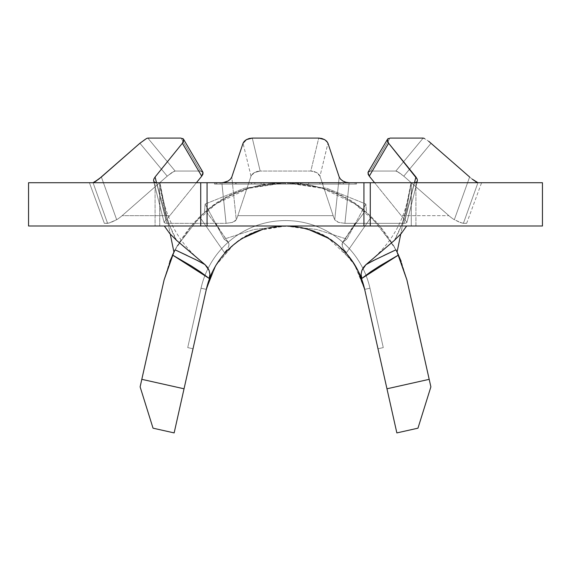 <?xml version="1.0" encoding="UTF-8"?>
<svg xmlns="http://www.w3.org/2000/svg" width="571" height="571" viewBox="0 0 571 571"><rect width="100%" height="100%" fill="white"/><g stroke="black" fill="none" stroke-linecap="round" stroke-linejoin="round"><path stroke-width="0.43" stroke-dasharray="2.85 2.14" d="M101.367 177.01L116.677 219.714A43.275 42.076 90 0 0 122.123 215.667L167.224 176.168L171.9 172.549L175.133 171.043L147.825 138.089L181.05 138.089L200.457 171.043L203.04 172.556L202.876 174.219L201.72 176.168L169.773 215.667L122.123 215.667L169.773 215.667L122.123 215.667L167.224 176.168L173.827 171.436L175.133 171.043L200.457 171.043L181.05 138.089L182.813 138.489L181.05 138.089L200.457 171.043L202.191 171.436L203.04 172.556L202.184 171.436L200.457 171.043L175.133 171.043L200.457 171.043L175.133 171.043L147.825 138.089L175.133 171.043L171.892 172.556L167.224 176.168L122.123 215.667A43.275 42.076 90 0 1 116.677 219.714L108.804 223.111L104.357 223.332L107.591 223.332L93.052 182.72L89.404 182.72L104.357 223.332L108.804 223.111L116.677 219.714A43.275 42.076 90 0 0 122.123 215.667L169.773 215.667A43.275 29.806 -90 0 1 165.911 219.714L164.113 222.426L165.005 223.111L167.025 223.332L226.073 223.332L232.397 222.426L234.852 221.277L236.266 219.714A43.275 12.269 90 0 0 237.85 215.667L333.15 215.667A43.275 12.269 -90 0 0 334.734 219.714L336.148 221.277L338.603 222.426L344.927 223.332L403.975 223.332L405.995 223.111L406.887 222.426L405.089 219.714A43.275 29.806 90 0 1 401.227 215.667L448.877 215.667A43.275 42.076 -90 0 0 454.323 219.714L462.196 223.111L466.643 223.332L462.196 223.111L454.323 219.714A43.275 42.076 -90 0 1 448.877 215.667L401.227 215.667L374.583 182.72L401.227 215.667L448.877 215.667L403.776 176.168L448.877 215.667L401.227 215.667A43.275 29.806 90 0 0 405.089 219.714L406.887 222.426L405.995 223.111L403.975 223.332L344.927 223.332L338.603 222.426L336.148 221.277L334.734 219.714A43.275 12.269 -90 0 1 333.15 215.667L237.85 215.667L251.004 176.168L252.218 174.212L254.359 172.549L257.143 171.436L260.176 171.043L252.282 138.089L318.718 138.089L321.766 138.489M263.345 229.078L285.5 225.995L481.596 225.995L89.404 225.995L481.596 225.995L285.5 225.995L307.655 229.078M202.662 174.726L201.72 176.168L182.377 143.242L183.505 139.153L183.541 141.28L182.377 143.242L155.076 177.003L153.792 179.144L155.076 177.003L153.792 179.144L153.599 180.993L154.598 182.263L156.697 182.72L93.052 182.72L285.5 182.72L268.598 182.72L268.598 184.069L302.402 184.069L268.598 184.069L268.598 182.72L302.402 182.72L302.402 184.069L302.402 182.72L268.598 182.72L355.148 182.72L215.852 182.72L356.497 182.72L214.503 182.72L349.145 182.72L221.855 182.72L225.131 182.263L228.172 180.993L230.498 179.144L231.805 177.003L236.266 219.714L234.852 221.277L232.397 222.426L226.073 223.332L167.025 223.332L165.005 223.111L164.113 222.426L165.911 219.714A43.275 29.806 -90 0 0 169.773 215.667L196.417 182.72M160.908 225.995L159.73 225.995L159.73 182.72L159.73 225.995L155.069 225.995L155.069 182.72L159.73 182.72L28.55 182.72L155.069 182.72L155.069 225.995L28.55 225.995L159.73 225.995L159.73 182.72L542.2 182.72M252.218 138.089L318.718 138.089L310.824 171.043L260.176 171.043L310.824 171.043L313.864 171.436L316.641 172.556L318.789 174.219L319.996 176.168L333.15 215.667L319.996 176.168L318.782 174.212L316.641 172.549L313.857 171.436L310.824 171.043L318.718 138.089L310.824 171.043L260.176 171.043L310.824 171.043L316.641 172.556L319.996 176.168L327.954 143.242L324.571 139.609L318.718 138.089L310.824 171.043L316.641 172.549L319.996 176.168L327.947 143.214M222.954 182.663L228.172 180.993L230.498 179.144L231.805 177.003L236.266 219.714A43.275 12.269 -90 0 0 237.85 215.667A43.275 12.269 90 0 1 236.266 219.714A43.275 12.269 90 0 0 237.85 215.667L333.15 215.667L237.85 215.667L251.004 176.168L237.85 215.667L251.004 176.168L254.359 172.556L252.211 174.219L251.004 176.168L254.359 172.549L260.176 171.043L257.136 171.436L254.359 172.556L260.176 171.043L252.282 138.089L260.176 171.043L252.282 138.089L246.422 139.609L243.053 143.214M340.437 179.073L342.821 180.993L345.862 182.263L349.145 182.72L414.303 182.72L416.402 182.263L417.401 180.993L417.215 179.144L415.924 177.003L388.623 143.242L387.459 141.28L387.495 139.153L388.623 143.242L415.924 177.003L405.089 219.714A43.275 29.806 90 0 1 401.227 215.667L374.583 182.72L401.227 215.667A43.275 29.806 -90 0 0 405.089 219.714L414.475 182.72L405.089 219.714L406.887 222.426L405.089 219.714L415.924 177.003L417.215 179.144L417.401 180.993L417.215 179.144M324.521 139.581L327.954 143.242M477.948 182.72L414.303 182.72L481.596 182.72L469.141 182.72L477.948 182.72L463.409 223.332L466.643 223.332L463.409 223.332L477.948 182.72L481.596 182.72L477.948 182.72L463.409 223.332L477.948 182.72L476.764 182.263L477.948 182.72M472.174 179.116L476.764 182.263M423.175 138.089L426.387 139.609L423.175 138.089L395.867 171.043L423.175 138.089L395.867 171.043L399.108 172.556L403.776 176.168L431.084 143.242L403.776 176.168L448.877 215.667A43.275 42.076 90 0 0 454.323 219.714L459.99 222.426L454.323 219.714L469.626 177.003L454.323 219.714L469.626 177.003L472.21 179.144L469.626 177.003L454.323 219.714A43.275 42.076 -90 0 1 448.877 215.667L403.776 176.168L397.173 171.436L399.108 172.556L395.867 171.043L397.173 171.436L395.867 171.043L370.543 171.043L367.96 172.556L370.543 171.043L395.867 171.043L370.543 171.043L389.95 138.089L387.309 139.609L389.95 138.089L370.543 171.043L368.809 171.436L367.96 172.556L369.28 176.168L388.623 143.242L369.28 176.168L368.117 174.212L367.967 172.535L368.816 171.436L370.543 171.043L389.95 138.089L423.175 138.089L395.867 171.043L370.543 171.043L389.95 138.089L388.187 138.489L389.95 138.089L423.175 138.089L424.453 138.489M221.862 182.72L226.073 223.332L232.397 222.426L236.266 219.714L232.397 222.426L226.073 223.332L221.855 182.72L349.145 182.72L134.121 182.72L156.697 182.72L167.025 223.332L226.073 223.332L221.855 182.72L156.697 182.72L221.855 182.72L226.073 223.332L167.025 223.332L156.697 182.72L167.025 223.332L156.697 182.72L154.598 182.263L153.599 181L153.792 179.144M93.052 182.72L107.591 223.332L93.052 182.72L107.591 223.332L104.357 223.332L89.404 182.72L101.859 182.72L89.404 182.72L93.052 182.72L98.847 179.094M139.916 143.242L144.613 139.609L139.916 143.242L167.224 176.168L139.916 143.242L167.224 176.168L139.916 143.242L101.374 177.003L116.677 219.714A43.275 42.076 -90 0 0 122.123 215.667L167.224 176.168L171.892 172.556L175.133 171.043L147.825 138.089L144.613 139.609L147.825 138.089L181.05 138.089L183.691 139.609L181.05 138.089L200.457 171.043L203.04 172.549L203.04 173.648M276.785 182.72L296.142 182.72L261.075 182.72L292.809 182.72L261.075 182.72L276.785 182.72L276.785 184.069L261.075 184.069L261.075 182.72L296.142 182.72L261.075 182.72L261.075 184.069L263.938 184.069L263.938 182.72L263.938 184.069L276.949 184.069L276.949 182.72L276.949 184.069L292.809 184.069L292.809 182.72L292.809 184.069L276.728 184.069L276.728 182.72L276.728 184.069L263.938 184.069L263.938 182.72L276.728 182.72L261.075 182.72L263.938 182.72L263.938 184.069L261.075 184.069L261.075 182.72L261.075 184.069L276.735 184.069L276.735 182.72L276.735 184.069L291.588 184.069L291.588 182.72L291.588 184.069L296.142 184.069L296.142 182.72L296.142 184.069L276.785 184.069L276.785 182.72M343.321 182.72L322.865 182.72L343.321 182.72L343.321 184.069L343.321 182.72L343.321 184.069L322.865 184.069L322.865 182.72L343.321 182.72L322.865 182.72L322.865 184.069L322.865 182.72L322.865 184.069L339.981 184.069L339.981 182.72L322.865 182.72L339.981 182.72L339.981 184.069L339.981 182.72L339.981 184.069L322.865 184.069L322.865 182.72L322.865 184.069L322.865 182.72L322.865 184.069L339.981 184.069L339.981 182.72L322.865 182.72L339.981 182.72L339.981 184.069L339.981 182.72L339.981 184.069L322.865 184.069L322.865 182.72L322.865 184.069L322.865 182.72L322.865 184.069L343.321 184.069L343.321 182.72M312.009 182.72L300.739 182.72L319.938 182.72L312.009 182.72L312.009 184.069L319.938 184.069L319.938 182.72L300.739 182.72L319.938 182.72L319.938 184.069L319.938 182.72L319.938 184.069L300.739 184.069L300.739 182.72L300.739 184.069L300.739 182.72L300.739 184.069L308.668 184.069L308.668 182.72L308.668 184.069L308.668 182.72L308.668 184.069L312.009 184.069L312.009 182.72M254.816 182.72L216.83 182.72L254.816 182.72L254.816 184.069L236.059 184.069L236.059 182.72L216.83 182.72L236.059 182.72L236.059 184.069L216.83 184.069L216.83 182.72L216.83 184.069L235.766 184.069L235.766 182.72L235.766 184.069L254.816 184.069L254.816 182.72M365.683 182.72L363.934 182.72L363.934 225.995L363.934 182.72M207.066 182.72L207.066 225.995L207.066 182.72L205.317 182.72M101.859 182.72L134.121 182.72L101.859 182.72M417.401 181L406.895 222.397L417.401 181L416.402 182.263L414.303 182.72L403.975 223.332L414.303 182.72L469.141 182.72L349.145 182.72L344.927 223.332L403.975 223.332L414.303 182.72L349.145 182.72L414.303 182.72L403.975 223.332L344.927 223.332L349.145 182.72L344.927 223.332L349.145 182.72L345.862 182.263M159.73 225.995L159.944 182.72L170.251 234.124L160.587 186.888C161.029 193.333 162.314 200.963 164.419 209.771C164.162 211.341 173.17 236.123 176.589 240.377L169.237 224.689L164.419 209.771L159.944 182.72L411.056 182.72L406.581 209.771L401.763 224.689L394.411 240.377C396.438 236.929 398.886 231.698 401.763 224.689L406.581 209.771L410.413 186.888L400.749 234.11L411.056 182.72L411.27 225.995L411.27 182.72L411.27 225.995L415.931 225.995L415.931 182.72L542.45 182.72M224.118 239.113L227.957 242.068L217.401 226.444L206.045 211.398L204.361 212.819L205.146 204.047L224.118 239.113L254.138 229.485L285.55 225.995L316.698 229.449L346.882 239.113L343.043 242.068L342.022 243.774L342.279 246.287L343.771 249.406L346.554 252.625L338.417 245.63C312.43 219.942 258.57 219.942 232.583 245.63L224.446 252.625L227.222 249.42L228.721 246.287L228.971 243.767L227.957 242.068L224.118 239.113L205.146 204.047L204.361 212.819C244.21 173.441 326.79 173.441 366.639 212.819L365.854 204.047L327.133 188.394L285.607 182.72L244.224 188.294L205.146 204.047L244.224 188.294L285.607 182.72L327.133 188.394L365.854 204.047L366.639 212.819L364.955 211.398L353.599 226.444L343.043 242.068L346.882 239.113L365.854 204.047L346.882 239.113L316.698 229.449L285.55 225.995L254.138 229.485L224.118 239.113M169.794 261.404L164.098 279.926L141.808 379.33L184.04 388.794L206.324 289.39L215.924 265.387L206.324 289.39A81.139 81.139 0 0 1 364.676 289.39L386.96 388.794L429.192 379.33L406.902 279.926L401.206 261.404M215.945 265.351L232.583 245.63L224.446 252.625L199.736 217.001L177.246 245.815L173.927 252.068C186.103 229.192 201.399 212.326 219.814 201.47C240.548 188.93 262.446 182.684 285.5 182.72L248.542 188.337L216.281 203.754L191.592 225.524L175.069 249.827M395.931 249.827L379.408 225.516L354.712 203.747L322.444 188.33L285.493 182.72C308.554 182.684 330.452 188.93 351.186 201.47C369.601 212.326 384.897 229.192 397.073 252.075L393.754 245.815L371.264 217.001L346.554 252.625L338.417 245.63L355.076 265.387L364.676 289.39L396.852 432.911L417.965 428.179L430.877 386.874L406.902 279.926M164.098 279.926L140.123 386.874L153.035 428.179L174.148 432.911L206.324 289.39L201.042 288.205A86.549 86.549 0 0 1 369.958 288.205L364.676 289.39L369.958 288.205L383.269 347.589L369.958 288.205L383.269 347.589L377.988 348.774L364.676 289.39L377.988 348.774L383.269 347.589L369.958 288.205L364.676 289.39A81.139 81.139 0 0 0 206.324 289.39A81.139 81.139 0 0 1 364.676 289.39A81.139 81.139 0 0 0 206.324 289.39A81.139 81.139 0 0 1 364.676 289.39A81.139 81.139 0 0 0 206.324 289.39A81.139 81.139 0 0 1 364.676 289.39A81.139 81.139 0 0 0 206.324 289.39A81.139 81.139 0 0 1 364.676 289.39L354.341 264.187M212.733 271.225C222.34 249.556 250.669 225.538 285.5 225.995C320.331 225.538 348.66 249.556 358.267 271.225A81.139 81.139 0 0 0 212.733 271.225C220.677 256.308 230.648 245.302 242.661 238.228A81.139 81.139 0 0 1 328.339 238.228L351.929 260.547M233.446 244.895L215.924 265.387M301.388 227.565L285.5 225.995L259.106 230.406M248.521 234.909L237.879 241.44M347.304 254.566L338.417 245.63L332.55 241.033M324.885 236.194L314.186 231.234M160.886 225.995L415.931 225.995L415.931 182.72L411.27 182.72L411.27 225.995M365.683 225.995L363.934 225.995M207.066 225.995L205.317 225.995M285.5 225.995L93.173 225.995L285.5 225.995M406.659 225.995L164.341 225.995M209.114 270.447L209.928 274.244M396.617 251.169L396.01 249.977M175.04 249.877L177.246 245.815L199.736 217.001L224.446 252.625L226.444 250.512M200.913 215.895L206.045 211.398L200.913 215.895M397.073 252.075L393.754 245.815L371.264 217.001L366.639 212.819C354.898 202.869 342.279 195.425 328.775 190.486C314.657 185.304 300.232 182.713 285.5 182.72C270.768 182.713 256.343 185.304 242.225 190.486C228.721 195.425 216.102 202.869 204.361 212.819L206.045 211.398L220.556 230.934L215.981 223.454M364.955 211.398L350.444 230.934L342.379 242.818L342.279 246.287L343.771 249.406L346.554 252.625L371.264 217.001L365.433 211.798M206.324 289.39L193.012 348.774L206.324 289.39A81.139 81.139 0 0 1 364.676 289.39A81.139 81.139 0 0 0 206.324 289.39L193.012 348.774L187.731 347.589L201.042 288.205A86.549 86.549 0 0 1 369.958 288.205A86.549 86.549 0 0 0 201.042 288.205L206.324 289.39L201.042 288.205L206.324 289.39L201.042 288.205L187.731 347.589L201.042 288.205L187.731 347.589L193.012 348.774L206.324 289.39A81.139 81.139 0 0 1 364.676 289.39L369.958 288.205A86.549 86.549 0 0 0 201.042 288.205A86.549 86.549 0 0 1 369.958 288.205L364.676 289.39L377.988 348.774L383.269 347.589L377.988 348.774L383.269 347.589L369.958 288.205L383.269 347.589L369.958 288.205L383.269 347.589L377.988 348.774L364.676 289.39L369.958 288.205L364.676 289.39A81.139 81.139 0 0 0 206.324 289.39L193.012 348.774L187.731 347.589L193.012 348.774L187.731 347.589L201.042 288.205A86.549 86.549 0 0 1 369.958 288.205A86.549 86.549 0 0 0 201.042 288.205L206.324 289.39L201.042 288.205L206.324 289.39L201.042 288.205L187.731 347.589L201.042 288.205L187.731 347.589L193.012 348.774L206.324 289.39A81.139 81.139 0 0 1 364.676 289.39L369.958 288.205A86.549 86.549 0 0 0 201.042 288.205A86.549 86.549 0 0 1 369.958 288.205L364.676 289.39L377.988 348.774L383.269 347.589L377.988 348.774L383.269 347.589L369.958 288.205L383.269 347.589L369.958 288.205L383.269 347.589L377.988 348.774L364.676 289.39L369.958 288.205L364.676 289.39A81.139 81.139 0 0 0 206.324 289.39L193.012 348.774L187.731 347.589L193.012 348.774L187.731 347.589L201.042 288.205A86.549 86.549 0 0 1 369.958 288.205A86.549 86.549 0 0 0 201.042 288.205L206.324 289.39L201.042 288.205L206.324 289.39L201.042 288.205L187.731 347.589L201.042 288.205L187.731 347.589L193.012 348.774L206.324 289.39A81.139 81.139 0 0 1 364.676 289.39L369.958 288.205A86.549 86.549 0 0 0 201.042 288.205A86.549 86.549 0 0 1 369.958 288.205L364.676 289.39L377.988 348.774L383.269 347.589L377.988 348.774L383.269 347.589L369.958 288.205L383.269 347.589L369.958 288.205L383.269 347.589L377.988 348.774L364.676 289.39L369.958 288.205L364.676 289.39A81.139 81.139 0 0 0 206.324 289.39L193.012 348.774L187.731 347.589L193.012 348.774L187.731 347.589L201.042 288.205A86.549 86.549 0 0 1 369.958 288.205A86.549 86.549 0 0 0 201.042 288.205L206.324 289.39L201.042 288.205L206.324 289.39L201.042 288.205L187.731 347.589L201.042 288.205L187.731 347.589L193.012 348.774L206.324 289.39L193.012 348.774L187.731 347.589L193.012 348.774L187.731 347.589L201.042 288.205A86.549 86.549 0 0 1 369.958 288.205A86.549 86.549 0 0 0 201.042 288.205A86.549 86.549 0 0 1 369.958 288.205L364.676 289.39L369.958 288.205L383.269 347.589L377.988 348.774L383.269 347.589L369.958 288.205L383.269 347.589L369.958 288.205L364.676 289.39L377.988 348.774L383.269 347.589L377.988 348.774L364.676 289.39L369.958 288.205A86.549 86.549 0 0 0 201.042 288.205L206.324 289.39A81.139 81.139 0 0 1 364.676 289.39L369.958 288.205A86.549 86.549 0 0 0 201.042 288.205L187.731 347.589L201.042 288.205L187.731 347.589L193.012 348.774L206.324 289.39M377.988 348.774L383.269 347.589L377.988 348.774M193.012 348.774L187.731 347.589L193.012 348.774M187.102 255.48L194.725 259.141M203.469 263.723L205.06 264.68M365.94 264.68L367.531 263.723M376.275 259.141L383.898 255.48M227.95 242.068L220.556 230.934L228.557 242.711M228.8 246.022L228.985 243.817L227.957 242.068M342.671 242.418L342.379 242.818M184.04 388.794L174.148 432.911L153.035 428.179L140.123 386.874L141.808 379.33L184.04 388.794M430.877 386.874L417.965 428.179L396.852 432.911L386.96 388.794L429.192 379.33L430.877 386.874M214.503 184.069L356.497 184.069L214.503 184.069L214.503 182.72L285.5 182.72L285.5 184.069L355.148 184.069L214.503 184.069L214.503 182.72L214.503 184.069L285.5 184.069L285.5 182.72L214.503 182.72L214.503 184.069M356.497 182.72L285.5 182.72L285.5 184.069L356.497 184.069L356.497 182.72L356.497 184.069L356.497 182.72L356.497 184.069L285.5 184.069L285.5 182.72L356.497 182.72M285.5 182.72L285.5 184.069L215.852 184.069L215.852 182.72L285.5 182.72L215.852 182.72L215.852 184.069L215.852 182.72L215.852 184.069L285.5 184.069L285.5 182.72L285.5 184.069L355.148 184.069L355.148 182.72L285.5 182.72L355.148 182.72L355.148 184.069L355.148 182.72L355.148 184.069L285.5 184.069L285.493 182.72M302.402 184.069L268.598 184.069L302.402 184.069M343.321 184.069L322.865 184.069L343.321 184.069M319.938 184.069L300.739 184.069L319.938 184.069M261.075 184.069L296.142 184.069L261.075 184.069M236.059 184.069L216.83 184.069L236.059 184.069M220.17 184.069L251.476 184.069L220.17 184.069L235.902 184.069L235.902 182.72L220.17 182.72L220.17 184.069L220.17 182.72L235.902 182.72L235.902 184.069L220.17 184.069M235.902 182.72L251.476 182.72L251.476 184.069L235.902 184.069L235.902 182.72L235.902 184.069L251.476 184.069L251.476 182.72L220.17 182.72L235.902 182.72M401.356 233.411L394.411 240.377M169.644 233.411L164.362 225.995M251.004 176.168L243.046 143.242L251.004 176.168M333.15 215.667L319.996 176.168L333.15 215.667A43.275 12.269 -90 0 0 334.734 219.714A43.275 12.269 90 0 1 333.15 215.667M339.195 177.003L334.734 219.714L338.603 222.426L344.927 223.332L338.603 222.426L334.734 219.714L339.195 177.003L334.734 219.714L339.195 177.003L340.502 179.144L339.195 177.003M201.72 176.168L182.377 143.242L155.076 177.003L165.911 219.714A43.275 29.806 -90 0 0 169.773 215.667A43.275 29.806 90 0 1 165.911 219.714L164.113 222.426L165.226 223.168L167.025 223.332L165.326 223.19L164.113 222.426L165.911 219.714L155.076 177.003M156.525 182.72L165.911 219.714L156.525 182.72M403.776 176.168L431.084 143.242L426.387 139.609L431.084 143.242L403.776 176.168M403.975 223.332L405.674 223.19L406.887 222.426L405.774 223.168L403.975 223.332M107.591 223.332L111.01 222.426L116.677 219.714L101.374 177.003L98.79 179.144L101.374 177.003L116.677 219.714L111.01 222.426L107.591 223.332M459.99 222.426L463.409 223.332L459.99 222.426M93.937 182.413L95.457 181.528M96.963 180.507L98.783 179.144M340.502 179.144L344.256 181.699M473.773 180.322L475.764 181.671M367.96 172.549L387.495 139.153M183.505 139.153L203.04 172.556M342.443 242.704L355.019 223.454M371.193 260.19C390.75 243.46 403.147 222.319 408.393 196.767M162.607 196.767C167.853 222.319 180.25 243.46 199.807 260.19M466.643 223.332L481.596 182.72M164.105 222.397L153.599 181L164.105 222.397"/><path stroke-width="0.86" d="M205.317 225.995L28.55 225.995L28.55 182.72L28.55 225.995L200.721 225.995L200.721 182.72L28.55 182.72L363.934 182.72L207.066 182.72L207.066 225.995L207.066 182.72M249.227 138.489L252.282 138.089L249.234 138.489L246.429 139.609L249.227 138.489M244.26 141.28L246.422 139.609L244.26 141.28L243.046 143.242L244.26 141.28M231.805 177.003L243.046 143.242L231.805 177.003L230.498 179.144L231.805 177.003L243.046 143.242L231.805 177.003M339.195 177.003L340.502 179.144L339.195 177.003L327.954 143.242L339.195 177.003L327.954 143.242L326.74 141.28L327.954 143.242L339.195 177.003M321.773 138.489L318.718 138.089L324.578 139.609L326.74 141.28L324.578 139.609L321.773 138.489L324.613 139.631M469.626 177.003L428.7 141.28L469.626 177.003M387.309 139.609L368.152 172.078L368.124 174.219L369.28 176.168L374.583 182.72L369.28 176.168L388.623 143.242L387.309 139.609L388.187 138.489L387.309 139.609L387.459 141.28L388.623 143.242L417.208 179.144L417.401 180.993L416.402 182.263L414.303 182.72L416.402 182.263L417.401 181M424.46 138.489L423.175 138.089L389.95 138.089L423.175 138.089M473.773 180.322L477.948 182.72L472.174 179.116M340.502 179.144L342.828 180.993L345.869 182.263L349.145 182.72L345.869 182.263L342.828 180.993L340.43 179.066M230.527 179.116L228.179 180.993L222.954 182.663M318.718 138.089L252.282 138.089L318.718 138.089M183.691 139.609L182.813 138.489L183.691 139.609L182.377 143.242L183.541 141.28L183.505 139.153L202.848 172.078L202.883 174.212L201.72 176.168L182.377 143.242L155.076 177.003L182.377 143.242L201.72 176.168L203.04 172.549M153.785 179.144L153.599 180.993L154.598 182.263L156.697 182.72L154.598 182.263L153.599 180.993L153.785 179.144L155.076 177.003L156.525 182.72L155.076 177.003M98.847 179.094L139.916 143.242L146.54 138.489L147.825 138.089L181.05 138.089L147.825 138.089L146.547 138.489L139.916 143.242L101.374 177.003L94.229 182.263M196.417 182.72L201.72 176.168M542.2 182.72L365.683 182.72M205.317 182.72L200.721 182.72L200.721 225.995L363.934 225.995L363.934 182.72L363.934 225.995L207.066 225.995M169.794 261.404L175.069 249.827L173.927 252.075L170.251 234.124L173.927 252.075L164.098 279.926L172.513 255.037L175.069 249.827L197.844 260.697L205.06 264.68L209.114 270.447L209.928 274.244L209.179 278.441L212.733 271.225A81.139 81.139 0 0 0 206.324 289.39L212.733 271.225L206.324 289.39L174.148 432.911L153.035 428.179L140.123 386.874L164.098 279.926L172.513 255.037L191.349 265.979L200.471 271.91L209.179 278.441L212.733 271.225M351.929 260.547L358.267 271.225L361.821 278.441L361.072 274.251L361.886 270.44L365.94 264.68L373.156 260.697L395.931 249.827L398.487 255.037L406.902 279.926L430.877 386.874L417.965 428.179L396.852 432.911L364.676 289.39A81.139 81.139 0 0 0 358.267 271.225L361.821 278.441L370.529 271.91L379.651 265.979L398.487 255.037L406.902 279.926L397.073 252.068L400.749 234.11L397.073 252.075L396.617 251.169M358.267 271.225L364.676 289.39L358.267 271.225M307.655 229.078L328.339 238.228A81.139 81.139 0 0 1 364.676 289.39L396.852 432.911L417.965 428.179L430.877 386.874L429.192 379.33L386.96 388.794L429.192 379.33L406.902 279.926M164.098 279.926L141.808 379.33L184.04 388.794L141.808 379.33L140.123 386.874L153.035 428.179L174.148 432.911L206.324 289.39A81.139 81.139 0 0 1 242.661 238.228L263.345 229.078M259.106 230.406L248.521 234.909M237.879 241.44L233.446 244.895M332.55 241.033L324.885 236.194M314.186 231.234L301.388 227.565M354.341 264.187L347.304 254.566M363.934 182.72L370.279 182.72L370.279 225.995L542.45 225.995L542.45 182.72L370.279 182.72L370.279 225.995L365.683 225.995M542.2 225.995L363.934 225.995M394.418 240.377L365.94 264.68L394.411 240.377L401.356 233.411L406.638 225.995L401.356 233.411M164.448 226.145L169.644 233.411L176.589 240.377L205.06 264.68L176.582 240.377L169.644 233.411M396.01 249.977L398.487 255.037L361.821 278.441L361.072 274.251L361.886 270.44L363.584 267.242L365.94 264.68M209.928 274.244L209.179 278.441L172.513 255.037L175.04 249.877M401.206 261.404L397.073 252.075M175.069 249.827L187.102 255.48M194.725 259.141L203.469 263.723M205.06 264.68L207.423 267.249L209.114 270.447M367.531 263.723L376.275 259.141M383.898 255.48L395.931 249.827M411.27 225.995L406.638 225.995M164.362 225.995L159.73 225.995M139.916 143.242L101.367 177.01M367.96 172.556L369.28 176.168L374.583 182.72L369.28 176.168L388.623 143.242L415.924 177.003L414.475 182.72L415.924 177.003L417.208 179.144M98.79 179.144L93.052 182.72M230.498 179.144L228.179 180.993L225.138 182.263L221.855 182.72M95.457 181.528L96.963 180.507M344.256 181.699L346.126 182.335M475.764 181.671L476.999 182.377M243.046 143.242L246.429 139.609L252.282 138.089M203.04 173.648L202.662 174.726"/></g></svg>
